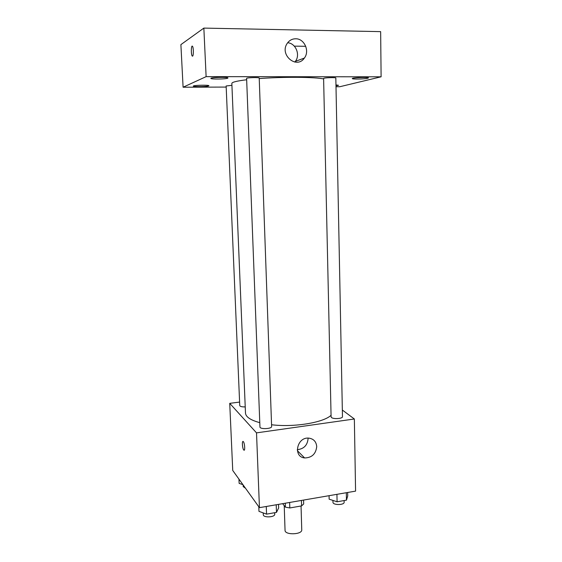 <?xml version="1.0" encoding="UTF-8"?>
<svg xmlns="http://www.w3.org/2000/svg" width="562" height="562" viewBox="0 0 562 562"><rect width="100%" height="100%" fill="white"/><g stroke="black" fill="none" stroke-linecap="round" stroke-linejoin="round"><path stroke-width="0.84" d="M284.224 505.659L285.046 530.331C284.772 535.263 302.335 534.708 301.752 529.811L301.049 506.004M301.422 500.44L301.583 505.905L289.816 507.957L285.398 507.142L282.644 503.671M301.583 505.905L303.677 503.966L303.564 500.068M289.641 502.463L289.816 507.957M285.271 503.215L285.398 507.142M342.335 410.035L354.355 418.992L355.577 491.125L259.44 507.662L232.738 470.464L229.732 403.347L239.602 402.076M246.669 79.755C236.876 80.956 231.93 82.171 231.846 83.401L245.482 413.049C245.777 416.927 250.547 420.13 259.777 422.659M271.558 424.76C294.038 427.506 323.34 422.659 331.06 415.304M354.355 418.992L256.518 432.866L229.732 403.347M259.946 426.972C259.735 429.466 272.015 428.954 271.622 426.488L259.215 78.034C259.518 77.24 246.261 77.612 246.613 78.392L259.946 426.972M231.923 85.326L226.142 85.986L239.749 405.553C240.115 406.523 241.941 406.979 245.229 406.909M331.503 417.524L331.095 416.863L323.607 78.462L324.021 78.237C326.072 77.584 336.153 77.387 335.83 78.006L342.469 416.73C342.813 418.655 333.463 419.336 331.503 417.524M256.518 432.866L259.44 507.662M316.722 446.614C315.851 454.019 311.812 457.798 304.604 457.946C292.802 456.899 296.905 436.892 308.714 438.114C313.582 438.774 316.251 441.613 316.722 446.614M244.133 450.197L243.725 449.951C242.299 448.392 241.857 440.081 243.276 441.57C244.73 442.701 245.313 451.623 243.831 450.078L243.718 449.951C242.489 448.617 241.85 441.395 242.974 441.444M308.088 438.599C307.442 445.294 303.831 448.982 297.27 449.663M259.237 78.582C283.311 76.727 315.113 76.98 323.614 78.954M336.006 86.724L339.841 86.717L381.106 76.804L206.121 76.643L183.093 87.215L226.184 87.075M208.713 85.902L208.909 85.74C209.289 84.841 192.871 85.213 193.321 86.098C192.991 86.899 207.076 86.724 208.713 85.902M335.985 85.86L338.5 85.298L335.971 84.918M367.745 78.251L368.461 77.914C368.869 76.938 351.847 77.633 352.304 78.568C351.938 79.361 364.654 79.094 367.745 78.251M227.687 78.209L227.954 77.992C228.369 76.903 210.378 77.338 210.876 78.406C210.518 79.361 225.699 79.179 227.687 78.209M381.106 76.804L380.65 31.634L203.851 28.1L180.894 44.623L183.093 87.215M203.851 28.1L206.121 76.643M192.583 56.137L192.183 55.989C190.869 54.507 191.199 44.363 192.506 46.316C193.588 47.496 193.651 55.764 192.583 56.137M294.298 46.14L305.742 46.295M295.675 38.778C304.365 38.525 309.964 51.149 304.344 58.083C296.624 69.611 279.096 54.718 287.252 43.337C289.36 40.338 292.163 38.813 295.675 38.778M287.667 42.754C295.788 43.19 300.565 54.928 295.345 61.391L294.804 62.073M192.464 56.172L192.19 55.989C191.038 54.739 191.073 45.887 192.232 46.133M347.653 492.488L347.716 495.958L346.466 500.138L337.095 501.782L329.142 499.175L329.058 495.684M346.318 492.712L346.466 500.138M336.933 494.328L337.095 501.782M332.95 500.426L332.985 502.266C332.767 505.308 344.485 505.245 344.141 502.21L344.106 500.552M278.513 504.381L278.64 507.943L276.483 512.396L266.557 514.139L258.97 511.35L258.794 506.762M276.216 504.774L276.483 512.396M266.269 506.488L266.557 514.139M263.227 512.916L263.297 514.701C263.128 517.932 275.155 517.384 274.741 514.181L274.692 512.713M242.932 484.669L239.138 483.362L238.955 479.119M243.128 484.943L243.206 486.622L245.489 488.223M297.361 450.661L304.604 457.946M295.345 61.391L304.344 58.083"/></g></svg>
